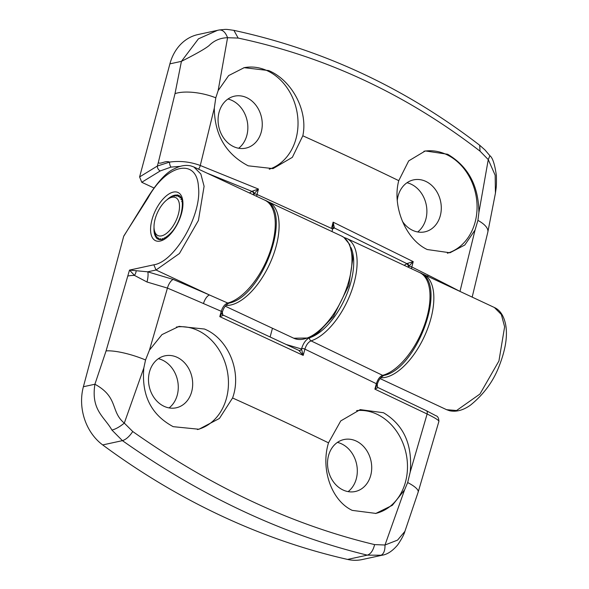 <?xml version="1.0" encoding="UTF-8"?>
<svg xmlns="http://www.w3.org/2000/svg" width="589" height="589" viewBox="0 0 589 589"><rect width="100%" height="100%" fill="white"/><g stroke="black" fill="none" stroke-linecap="round" stroke-linejoin="round"><path stroke-width="0.88" d="M269.247 169.22A52.377 43.063 77.7 0 0 298.019 122.129A52.377 43.063 77.7 0 0 267.428 70.805A52.377 43.063 77.7 0 0 243.765 67.764M246.725 97.664A26.593 21.859 77.7 0 0 235.055 96.059A26.593 21.859 77.7 0 0 218.077 119.103A26.593 21.859 77.7 0 0 233.605 146.632A26.593 21.859 77.7 0 0 246.349 148.008A26.593 21.859 77.7 0 0 262.26 124.537A26.593 21.859 77.7 0 0 246.725 97.664M238.663 148.251A27.057 22.242 77.7 0 0 247.549 123.116A27.057 22.242 77.7 0 0 232.044 100.454A27.057 22.242 77.7 0 0 227.958 99.026M472.179 297.114L487.825 232.11L495.437 193.163L495.158 175.22L488.266 159.604L480.028 151.152L479.696 145.262C405.409 88.063 323.471 49.763 233.899 30.37L238.17 38.071L227.568 37.711L218.136 90.64L215.788 97.811L214.308 108.067L200.275 165.487L258.446 189.069L253.115 194.687M218.136 90.64L228.657 75.576L244.155 67.683L268.606 70.547C291.651 80.045 308.29 110.607 302.82 135.794L292.358 157.337L273.009 168.609L248.197 165.818C225.845 154.046 214.551 134.8 214.308 108.067M423.925 151.27A52.377 43.063 -102.3 0 1 446.462 154.517A52.377 43.063 -102.3 0 1 477.068 206.415A52.377 43.063 -102.3 0 1 447.375 253.218M397.288 200.326A26.593 21.859 -102.3 0 1 414.089 179.77A26.593 21.859 -102.3 0 1 425.759 181.375A26.593 21.859 -102.3 0 1 441.294 208.248A26.593 21.859 -102.3 0 1 425.383 231.72A26.593 21.859 -102.3 0 1 412.639 230.343A26.593 21.859 -102.3 0 1 402.397 221.302M406.999 182.737A27.057 22.242 -102.3 0 1 411.078 184.166A27.057 22.242 -102.3 0 1 426.583 206.827A27.057 22.242 -102.3 0 1 417.697 231.963M404.15 265.308L407.389 263.423L413.228 261.634L408.471 266.626A2.415 1.612 62.8 0 0 406.874 263.644L334.309 227.965A2.415 1.708 -121.5 0 0 332.851 227.958L333.124 222.163L413.228 261.634L411.821 266.957L428.012 275.048A1680.049 507.998 15 0 1 459.987 291.4L475.065 229.997L464.802 245.017L449.959 252.769L427.231 249.53C405.549 239.414 391.913 206.062 398.76 180.654L408.7 160.885L425.28 150.939L447.64 154.259C468.211 166.407 478.629 185.844 478.894 212.563L488.266 159.604L489.901 155.724L484.946 149.915L479.682 145.24M180.352 166.334L171.001 167.099L160.237 170.943L141.765 182.281L153.847 187.928M141.765 182.281L139.608 176.928L169.904 63.855A48.35 39.75 77.7 0 1 197.992 34.552L219.145 29.995C222.657 29.664 225.469 32.24 227.568 37.711C220.301 37.887 214.138 40.508 209.088 45.581C205.517 48.57 196.299 53.827 181.427 61.352L198.434 38.845L217.636 30.282M249.412 192.956L252.504 191.101L258.446 189.069L257.018 194.48L331.489 228.399L333.124 222.163L334.375 227.921A2.415 1.738 -122.9 0 0 332.859 227.95M252.504 191.101A2.415 1.222 -121 0 1 254.168 193.891A2.415 0.744 14.8 0 1 257.018 194.48L256.671 196.351M480.028 151.152C406.484 94.395 325.864 56.699 238.17 38.071M475.065 229.997L477.915 220.374L478.894 212.563M139.608 176.928L157.381 166.017L169.544 162.115C165.17 160.237 160.282 164.773 158.316 162.52L175.007 93.644L181.427 61.352L169.904 63.855M160.237 170.943A4.027 2.849 58.5 0 1 157.381 166.017L158.316 162.52C160.341 164.795 165.237 160.208 169.551 162.093C180.028 160.65 190.262 161.784 200.275 165.487A4.027 1.642 -68.7 0 1 198.478 169.139M407.389 263.423A2.415 1.134 63.7 0 1 408.899 266.265A2.415 0.744 14.8 0 1 411.821 266.957L411.475 268.731M233.921 30.37C224.387 29.008 227.391 29.251 219.329 29.958L219.145 29.995M253.668 194.348A2.415 1.708 -121.5 0 0 251.952 191.396L206.894 173.078M171.001 167.099A4.027 1.671 -100.4 0 1 169.544 162.115A4.027 2.003 -87 0 1 169.551 162.093A4.027 1.671 -100.3 0 0 171.001 167.099M408.471 266.626L407.853 267.038M252.026 191.351A2.415 1.671 -123.1 0 1 253.778 194.282M406.624 263.784A2.415 1.708 -121.5 0 1 408.339 266.743M154.554 221.486A20.954 10.109 -64.9 0 0 154.311 230.063A20.954 10.109 -64.9 0 0 166.282 233.553A20.954 10.109 -64.9 0 0 178.968 211.672A20.954 10.109 -64.9 0 0 169.131 198.375A20.954 10.109 -64.9 0 0 154.554 221.486M155.768 236.447L155.076 233.936M156.858 238.53L155.761 235.166L155.79 236.506M157.881 239.068L156.932 236.815L156.888 238.567M159.347 239.664L158.412 237.927L158.353 239.333M161.003 239.701L160.164 238.486L160.12 239.745M162.822 239.237L162.137 238.457L162.13 239.465M164.787 238.302L164.272 237.86L164.294 238.574M182.17 201.166L181.655 201.563L182.251 201.681M181.545 198.824L180.83 199.421L181.773 199.48M180.565 196.976L179.66 197.771L181.022 197.683M179.203 195.725L178.18 196.66L180.006 196.328M177.812 194.878L176.428 196.108L178.673 195.467M175.566 195.209L174.454 196.13L177.76 194.878M173.159 196.174L175.507 195.224M375.473 513.498A52.377 43.063 77.7 0 0 407.485 467.519A52.377 43.063 77.7 0 0 376.886 414.185A52.377 43.063 77.7 0 0 356.595 410.614M343.063 490.004A26.593 21.859 77.7 0 0 355.808 491.381A26.593 21.859 77.7 0 0 371.718 467.909A26.593 21.859 77.7 0 0 356.183 441.043A26.593 21.859 77.7 0 0 344.513 439.431A26.593 21.859 77.7 0 0 327.536 462.475A26.593 21.859 77.7 0 0 343.063 490.004M348.121 491.624A27.057 22.242 77.7 0 0 357.008 466.488A27.057 22.242 77.7 0 0 341.502 443.826A27.057 22.242 77.7 0 0 337.416 442.405M382.055 555.236L367.308 555.14C370.739 554.021 373.168 550.509 374.604 544.604L385 545.009L404.591 489.871L407.669 482.546L410.209 472.054L427.121 414.008L374.884 389.138L377.063 384.772M404.591 489.871L392.34 505.31L375.863 513.417L352.222 510.376C331.151 500.444 320.556 468.572 328.507 442.84L340.744 420.914L360.21 409.62L383.498 412.742C403.752 424.971 412.653 444.739 410.209 472.054M176.398 327.05A52.377 43.063 -102.3 0 1 197.852 330.473A52.377 43.063 -102.3 0 1 228.458 383.196A52.377 43.063 -102.3 0 1 197.425 429.55M177.149 357.332A26.593 21.859 -102.3 0 1 192.684 384.197A26.593 21.859 -102.3 0 1 176.774 407.669A26.593 21.859 -102.3 0 1 164.029 406.292A26.593 21.859 -102.3 0 1 148.502 378.764A26.593 21.859 -102.3 0 1 165.48 355.719A26.593 21.859 -102.3 0 1 177.149 357.332M158.382 358.694A27.057 22.242 -102.3 0 1 162.468 360.115A27.057 22.242 -102.3 0 1 177.974 382.776A27.057 22.242 -102.3 0 1 169.087 407.912M286.195 344.484L301.509 348.997L303.195 355.388L219.793 316.639L221.243 311.301L203.492 303.556A1680.049 507.998 -165 0 0 167.438 288.087L149.444 350.124L161.968 334.611L179.093 326.365L204.464 329.03C228.326 338.668 242.167 371.983 232.567 397.98L219.417 418.455L198.92 429.248L173.188 426.664C151.174 414.825 141.397 395.256 143.834 367.948L124.301 423.108L132.746 431.523C211.488 487.147 292.107 524.843 374.604 544.604M132.746 431.523C129.389 436.53 125.95 439.571 122.424 440.646L102.7 444.931A805.781 662.47 77.7 0 0 221.457 515.912A805.781 662.47 77.7 0 0 347.576 559.432L367.308 555.14C325.533 545.009 284.148 530.365 243.154 511.193C202.307 492.102 162.063 468.586 122.424 440.646L111.939 430.073C104.327 416.651 90.861 410.18 94.91 384.234L106.072 350.911L129.499 270.093L147.699 271.816L173.254 279.451A1688.103 510.435 15 0 1 209.47 294.986L227.729 303.026A56.404 27.204 -64.9 0 0 269.6 253.056A56.404 27.204 -64.9 0 0 264.822 200.164C293.955 210.656 262.333 297.18 228.885 303.151L228.885 303.151A2.415 1.973 -104.2 0 1 227.729 303.026C224.865 304.079 222.701 306.832 221.243 311.301A2.415 0.722 -164.8 0 1 222.355 312.266C223.386 308.143 225.565 305.102 228.885 303.151M347.576 559.432A48.35 39.75 77.7 0 0 362.206 559.55L381.849 555.28C387.231 554.521 392.524 551.046 397.73 544.847C401.573 539.163 403.966 534.665 404.908 531.366L418.153 492.139L438.901 421.4C438.798 418.094 437.782 416.202 435.867 415.724L426.326 410.673A4.027 2.29 115.6 0 1 427.121 414.008C435.462 418.072 439.365 420.583 438.827 421.533M102.7 444.931A48.35 39.75 -102.3 0 1 83.388 386.737L123.749 236.093L147.986 197.948L147.692 197.44L123.904 236.012M272.457 328.264L270.115 336.996M377.873 387.599L374.884 389.138L376.364 383.719L304.896 349.137L303.195 355.388L298.859 350.403L222.745 314.909A2.415 2.334 135 0 0 222.745 314.909A2.415 2.334 135 0 0 223.364 315.343L219.793 316.639L222.237 312.413A2.415 0.722 -164.8 0 0 222.355 312.266L222.745 314.901A2.415 2.334 135 0 1 222.082 313.193M343.998 237.477L346.671 238.427A56.404 27.204 115.1 0 1 351.869 290.119A56.404 27.204 115.1 0 1 311.044 340.869L382.607 375.34A56.404 27.204 -64.9 0 0 424.382 325.29A56.404 27.204 -64.9 0 0 419.559 272.516C448.627 282.978 417.189 369.274 383.77 375.458L383.77 375.458A2.415 1.966 -104.5 0 1 382.607 375.34C379.876 376.467 377.799 379.257 376.364 383.719A2.415 0.722 -164.8 0 1 377.247 384.58C378.219 380.553 380.391 377.52 383.77 375.458M309.63 337.769A2.415 1.936 -107.8 0 0 311.044 340.869C308.319 342.076 306.273 344.837 304.896 349.137A2.415 0.722 -164.8 0 0 301.634 348.519C303.416 342.938 306.081 339.352 309.63 337.769A53.989 26.041 -64.9 0 0 344.83 298.829A53.989 26.041 -64.9 0 0 350.941 247.505M173.254 279.451A8.055 3.217 112.9 0 0 167.438 288.087L146.992 281.998L134.476 275.409L129.499 270.093L153.839 264.8C174.948 261.759 202.034 214.514 198.456 186.978C197.043 157.425 166.4 164.081 147.986 197.948M149.444 350.124L145.542 359.982L143.834 367.948M83.388 386.737L94.91 384.234C118.787 397.303 110.239 411.446 124.301 423.108C119.736 426.834 115.613 429.153 111.939 430.073M380.339 555.574C383.549 554.433 385.103 550.914 385 545.009L397.56 540.113L404.908 531.366M146.992 281.998A8.055 1.863 100.7 0 0 147.699 271.816L156.041 270.005L209.47 294.986A8.055 3.394 113.5 0 0 203.492 303.556M301.531 349.019A2.415 2.084 -73.3 0 1 298.947 350.433L298.903 350.418A2.415 2.113 -73.6 0 0 301.509 348.997L301.634 348.519M378.05 387.702A2.415 2.275 -46.2 0 1 377.534 387.341L426.326 410.673A4.027 2.29 115.6 0 0 426.156 410.607M380.111 378.602L446.587 409.686L456.563 410.518L479.961 394.019L498.935 360.976L504.618 326.821L501.349 314.504L494.37 307.495L423.395 274.305A56.404 27.204 115.1 0 1 427.96 327.793A56.404 27.204 115.1 0 1 385.589 377.335A56.404 27.204 115.1 0 1 380.774 377.755M341.554 236.042L343.895 237.404L349.675 244.45L352.863 258.269L348.754 285.584L333.507 316.293L318.104 332.645L308.813 337.99L293.771 338.226A56.404 27.204 -64.9 0 0 303.747 339.065A56.404 27.204 -64.9 0 0 346.111 289.523A56.404 27.204 -64.9 0 0 341.554 236.042L268.658 201.953A56.404 27.204 115.1 0 1 273.222 255.442A56.404 27.204 115.1 0 1 230.851 304.984A56.404 27.204 115.1 0 1 225.926 305.404M398.76 180.654A1676.588 506.952 -165 0 0 302.82 135.794M487.825 232.11A32.233 11.92 -167.6 0 0 477.915 220.374M215.788 97.811A32.233 11.92 -167.6 0 0 175.007 93.644M428.012 275.048A8.055 4.359 -63.2 0 0 427.739 276.337M334.309 227.965L332.557 229.04M331.489 228.399A2.415 0.744 14.8 0 1 332.476 229.327L332.071 231.602M154.023 227.45A24.171 11.662 -64.9 0 0 158.441 239.37L161.607 239.59C170.766 235.364 177.193 227.001 180.897 214.499C184.585 199.59 180.278 195.754 178.916 195.577A24.171 11.662 -64.9 0 0 174.646 195.217A24.171 11.662 -64.9 0 0 166.937 199.833M173.321 192.095A26.593 12.825 115.1 0 1 181.552 213.358A26.593 12.825 115.1 0 1 160.201 241.056A26.593 12.825 115.1 0 1 151.969 219.793A26.593 12.825 115.1 0 1 173.321 192.095M232.567 397.98A1676.588 506.952 15 0 1 328.507 442.84M106.072 350.911A32.233 7.502 17.5 0 1 145.542 359.982M264.822 200.164L193.847 166.974L200.834 173.991L204.096 186.301L198.412 220.463L179.439 253.498L156.041 270.005L153.839 264.8M407.669 482.546A32.233 7.502 17.5 0 1 418.153 492.139M127.909 276.027A32.233 9.748 15 0 1 134.476 275.409A8.055 5.699 123.7 0 0 136.199 270.837M293.771 338.226L225.285 306.206M494.37 307.495C500.002 310.02 503.75 315.66 505.612 324.392C507.269 333.411 506.938 346.148 499.097 366.262C493.28 381.385 483.783 394.306 470.604 405.041C463.3 410.268 456.284 412.167 449.562 410.739L446.595 409.686M495.437 193.163C496.115 187.523 496.652 187.641 496.394 175.677C494.826 164.405 492.662 157.756 489.901 155.724M217.672 30.275L219.329 29.958M268.658 201.953L266.677 201.195M423.395 274.305L421.415 273.546M332.91 227.7L332.476 229.327M154.311 230.063L155.04 233.774M169.131 198.375L172.224 196.682M346.671 238.427L419.559 272.516M193.847 166.974L190.895 165.929C185.771 164.758 180.403 165.649 174.786 168.587C167.018 171.686 157.985 181.302 147.692 197.44M377.534 387.341L377.247 384.58"/></g></svg>
